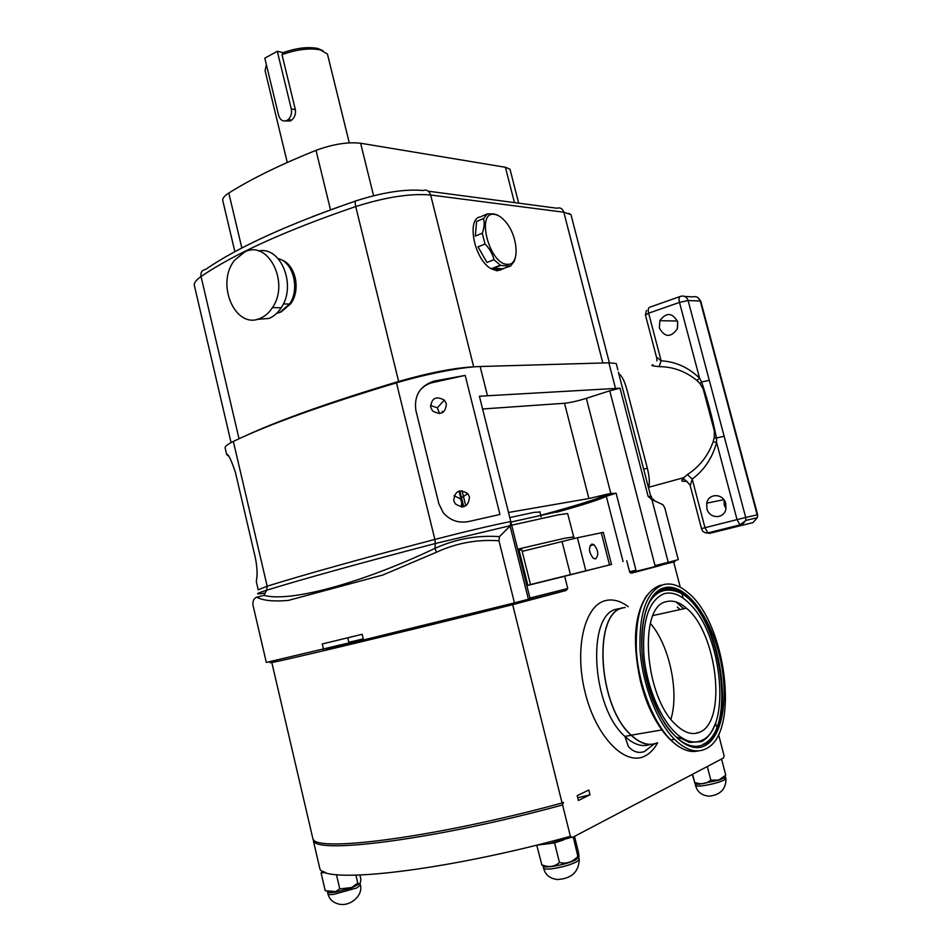 <?xml version="1.0" encoding="UTF-8"?>
<svg xmlns="http://www.w3.org/2000/svg" width="952" height="952" viewBox="0 0 952 952"><rect width="100%" height="100%" fill="white"/><g stroke="black" fill="none" stroke-linecap="round" stroke-linejoin="round"><path stroke-width="1.43" d="M446.369 403.85L444.286 400.09C435.98 395.699 431.446 398.115 430.685 407.349L432.613 410.943C440.954 415.572 445.536 413.204 446.369 403.85M439.598 413.62L437.349 407.825L430.447 405.445M469.479 496.968L467.789 493.636C459.399 488.638 454.723 490.982 453.747 500.669L455.294 503.846C463.719 509.07 468.443 506.773 469.479 496.968M461.327 506.988L461.756 501.871L460.113 498.646L454.044 495.742M595.559 558.931C598.951 555.242 598.427 550.494 593.953 544.687L591.763 544.08C588.336 547.686 588.848 552.422 593.298 558.3L595.559 558.931M725.745 503.656L725.936 508.761C724.413 519.304 709.109 519.054 706.872 508.57L706.741 503.168C708.49 492.957 723.461 493.255 725.745 503.656M725.971 508.594L724.246 504.917L724.056 499.99M677.657 321.8L677.336 328.785C670.886 337.793 664.889 337.555 659.367 328.059L659.843 320.693C666.329 312.089 672.267 312.458 677.657 321.8M653.06 364.842C650.264 365.366 652.263 365.961 659.082 366.627C673.112 366.734 685.726 371.351 696.9 380.467L699.898 383.466L703.183 388.892L714.393 431.173L714.238 437.611L713.143 441.811C708.074 455.794 699.494 466.718 687.415 474.572L683.774 477.678C681.263 480.355 681.204 481.545 683.572 481.26L685.987 480.748M648.514 488.162L648.871 486.948C649.788 482.295 649.288 476.06 647.348 468.253L626.868 389.475C624.488 380.907 621.787 375.623 618.764 373.612M359.939 883.527L351.645 887.895L336.068 892.024C330.642 892.905 327.774 892.857 327.476 891.869M325.513 872.413L321.086 872.984L325.203 890.691L335.675 891.607L339.602 888.966L351.74 887.526L357.773 883.099L355.917 875.186M725.138 776.178L725.507 776.951L724.091 778.034L718.724 780.2L699.28 784.222C696.067 784.4 694.663 784.067 695.043 783.246M692.259 774.428L694.698 782.473L698.221 783.425C702.969 784.329 707.11 783.246 710.632 780.176L718.772 780.045L725.769 775.226L721.557 759.018M578.804 857.359L576.234 859.573C567.57 864.678 540.665 869.414 542.985 865.463L543.08 865.249M571.736 837.201L549.899 843.52L536.75 845.209L541.819 864.761C548.423 867.653 554.231 866.963 559.252 862.667L559.728 862.56C566.642 864.095 572.688 862.036 577.852 856.395L573.271 837.022M542.747 865.13L541.64 864.821M577.198 795.658L578.411 800.477L590.014 794.789L588.812 790.029L577.198 795.658M622.917 607.757C592.715 612.576 597.666 706.11 631.236 735.325C640.625 744 649.395 746.523 657.534 742.905M278.21 258.658C293.287 261.943 300.13 289.182 289.527 304.069L279.936 312.387L276.627 313.375M244.616 251.994C268 239.392 290.027 282.625 272.462 307.579C269.154 312.684 265.12 316.243 260.36 318.277C235.418 330.225 215.152 283.47 234.727 260.146L244.616 251.994M258.658 250.995C280.84 245.842 296.845 285.6 281.185 307.782C277.889 312.851 273.867 316.385 269.118 318.396L256.778 319.408M280.709 259.575C295.477 263.859 301.308 289.694 290.646 303.819L281.054 311.97M507.237 264.311L507.975 264.335C520.256 264.93 518.031 235.049 504.965 221.066C501.43 217.092 497.955 214.866 494.54 214.39C475.619 210.809 489.149 264.299 507.237 264.311M500.621 265.441L510.498 266.12L498.991 269.963L493.648 268.202L500.621 265.441L493.957 259.694L486.96 262.478L478.011 246.854L485.008 243.998L482.271 233.216L475.298 236.108L476.583 221.459L483.521 218.543L487.519 213.831L481.974 216.163M513.342 261.586L514.306 261.205L510.498 266.12M514.306 261.205L515.448 257.254M497.242 215.104L498.681 215.795M497.491 215.009L493.731 213.914L487.519 213.831M501.299 269.785L496.932 270.773L491.22 268.797C474.108 259.777 465.909 217.532 480.986 216.782M509.796 517.579L533.882 512.378L539.903 512.033M266.37 64.641L265.084 70.65L287.266 162.459M327.964 56.239L327.428 54.038L320.277 49.861C309.293 47.826 296.524 49.433 281.994 54.681L295.358 109.659C295.989 113.954 294.727 117.453 291.574 120.142L290.253 121.011L285.564 120.928M322.906 50.658L317.778 48.457C307.901 46.588 296.37 47.993 283.184 52.646L277.306 51.301L291.288 108.909C292.085 113.24 291.074 116.787 288.242 119.559L286.945 120.428C282.994 121.892 280.233 120.226 278.65 115.442L264.799 58.167L277.306 51.301M458.983 491.042L461.387 500.752M461.946 503.049L462.91 506.916M461.708 507L461.553 506.393M283.184 52.646L281.994 54.681M648.931 489.399L618.383 372.149M616.837 365.854L616.241 363.533L608.863 362.807L480.141 366.52C462.72 366.889 426.306 373.934 396.472 382.847C323.085 404.874 268.702 424.402 233.335 441.43C227.242 444.394 224.529 446.666 225.196 448.237L226.659 454.52M530.085 598.653L528.396 599.201L510.093 526.075L510.772 521.494L479.403 396.234L620.038 388.19L648.145 496.42L651.918 499.562L668.233 562.323L655.024 565.619L609.756 390.784L620.038 388.19M459.257 490.958L463.196 506.869M243.26 436.825C278.293 420.475 330.094 402.018 398.638 381.454C429.138 372.756 454.152 367.877 473.68 366.829L475.084 366.794M470.419 367.21C450.974 368.662 427.162 373.434 398.959 381.514C340.935 398.852 294.584 414.905 259.92 429.649M234.882 251.709L222.911 201.134C222.042 198.813 224.006 196.112 228.801 193.042C251.495 178.774 280.566 164.541 316.016 150.356C332.926 144.168 347.801 141.788 360.63 143.24L505.405 167.266L509.986 169.182L510.522 171.265M347.789 637.792L349.003 642.897L266.322 662.437L252.899 604.746C252.72 600.783 253.958 598.272 256.635 597.213L263.942 595.357C289.241 602.366 358.737 584.468 434.945 548.388C455.425 539.034 476.928 535.107 499.443 536.619L498.955 540.772L514.449 602.878L363.497 639.958L362.141 634.294L322.264 643.968L323.573 649.514M651.918 499.562L662.889 504.703L664.746 507.749L678.276 559.681L668.233 562.323M499.943 514.473L465.195 375.397L433.957 381.121C419.987 385.846 413.953 395.58 415.857 410.324L438.836 503.703L443.18 512.604C449.987 520.47 458.507 523.433 468.729 521.517L499.943 514.473L465.195 375.397L432.827 382.537C427.627 383.739 423.319 386.369 419.903 390.427M482.604 408.979L564.524 403.267C570.355 402.66 577.626 401.018 586.349 398.329L609.756 390.784M528.396 599.201L514.449 602.878M510.093 526.075L499.443 536.619M228.67 456.187L226.659 454.413C228.194 453.652 231.098 459.566 235.37 472.18L255.374 557.86C256.969 566.321 257.445 573.056 256.79 578.066L256.314 581.589L258.17 589.681M498.955 540.772C477.107 539.26 456.294 543.08 436.492 552.208L382.882 574.996L288.337 600.414C273.795 601.7 263.228 600.641 256.635 597.213M510.688 525.575L435.326 543.509L434.945 548.388L436.492 552.208M540.736 515.294C575.972 505.726 597.309 499.074 604.722 495.349L609.589 493.636L588.895 498.539L508.511 512.462M609.589 493.636L616.111 493.195L635.96 570.224L629.605 571.736L635.96 570.224M661.949 563.917L655.024 565.619M674.801 560.597L675.063 561.62L630.117 572.795M661.069 565.333L660.783 564.227M348.408 643.04L363.378 639.482M363.485 639.911L325.989 648.883M531.359 598.344L531.68 599.617L512.509 604.698C389.094 635.484 272.796 663.187 270.106 662.735L269.892 661.818M512.509 604.698L512.188 603.437M517.995 550.375L521.779 549.744M526.813 585.587L530.526 584.647L521.755 549.649M522.184 551.375L577.424 537.749L603.306 532.382M530.502 584.54L611.517 564.441L603.282 532.299M483.521 218.543C484.699 222.756 484.282 227.647 482.271 233.216M485.008 243.998C489.614 248.615 492.589 253.851 493.957 259.694M476.583 221.459L475.298 236.108M478.011 246.854L486.96 262.478M493.648 268.202L503.56 268.857M459.804 490.827L463.743 506.75M660.343 565.512L631.735 573.092L629.629 571.866M611.505 564.405L564.667 576.257L567.761 588.503L566.202 590.454L531.68 599.605M271.808 662.473L313.029 839.366C318.515 852.445 438.622 836.737 562.085 802.988L563.477 802.31L562.572 804.94C439.098 838.724 318.944 854.313 313.434 841.116L319.955 869.069C325.929 884.289 446.774 870.616 570.391 836.32L572.259 837.558L723.556 757.959L724.103 755.817L718.546 734.408M313.434 841.116L313.91 840.128M570.391 836.32L562.572 804.94M564.667 576.257L526.825 585.647M716.475 726.471L715.547 722.889M683.084 598.118L681.929 593.679M680.263 587.265L673.683 561.989M626.773 560.752L629.712 572.188M562.085 802.988L512.664 604.663M590.014 794.789L577.733 797.776M324.87 872.496L323.335 871.532M574.508 836.368L578.483 852.337C579.232 857.193 579.102 858.502 578.09 856.264L578.09 856.324M563.667 839.89L554.588 842.913L549.899 843.52M559.49 862.643L554.588 842.913M694.71 782.508L692.58 774.262M710.835 780.14L707.312 766.515M359.927 875.078L360.832 879.172C360.594 883.658 359.582 884.955 357.821 883.039L357.773 883.099M321.086 872.984L322.716 871.211M339.793 888.942L336.437 874.579M677.538 328.19L677.693 321.954M696.9 380.467L699.565 378.158C688.486 367.424 675.682 361.641 661.14 360.82L656.475 357.048L645.468 315.1L648.633 313.208L679.49 302.391L699.565 378.158L701.624 382.002L709.288 380.324L688.106 300.523L700.244 301.046L757.161 514.818L745.702 517.471L709.288 380.324M713.143 441.811L716.594 442.454L737.038 519.613L701.505 528.61L690.248 485.734L692.199 479.046C704.242 470.169 712.382 457.983 716.594 442.454L716.463 438.015C712.655 418.88 707.705 400.209 701.624 382.002L699.898 383.466M724.139 436.254L716.463 438.015L714.238 437.611M659.082 366.627L661.14 360.82L648.633 313.208C647.824 309.459 648.288 307.437 650.002 307.127L679.883 296.596M687.415 474.572L692.199 479.046L704.98 527.694L707.907 532.906L709.478 533.37L752.996 522.6L709.478 533.37L705.134 532.656M683.572 481.26L687.035 481.379M650.347 623.346C669.22 644.754 679.454 691.771 670.91 719.212M699.958 732.076C727.471 720.962 716.892 632.449 686.416 608.185C679.371 602.057 672.636 599.903 666.198 601.735C638.364 606.245 644.302 696.352 675.694 724.615C684.428 732.969 692.52 735.456 699.958 732.076M664.115 593.691C672.6 591.466 681.37 595.095 690.414 604.591C722.318 635.876 731.374 727.911 702.076 740.251C694.936 743.643 687.106 742.048 678.574 735.456C661.878 722.306 647.003 688.403 643.957 656.035C641.922 621.109 648.645 600.331 664.115 593.691M650.038 600.748C653.679 594.905 658.034 591.24 663.092 589.728C669.173 588.038 675.563 589.431 682.251 593.893L682.501 594.072C720.771 617.063 737.443 729.66 703.123 744.286M705.706 748.891C696.186 753.46 685.785 750.259 674.48 739.323C656.785 721.676 642.255 684 640.053 649.669C638.935 612.969 646.634 591.323 663.163 584.707C671.101 582.624 679.371 585.278 687.975 592.679C726.209 622.715 740.228 733.813 705.706 748.891M657.487 742.727C649.371 746.332 640.625 743.809 631.271 735.158C597.785 706.039 592.846 612.755 622.965 607.923L625.25 607.412M647.348 468.253L643.576 469.146M327.512 892L327.928 893.809C328.083 894.606 329.999 894.797 333.664 894.392L356.75 887.966L360.415 885.015M695.21 783.889L695.507 785.043C695.15 786.209 697.959 786.388 703.933 785.59C712.774 784.139 719.652 782.223 724.555 779.855L725.793 778.07M543.164 866.225L543.509 867.605C543.247 869.009 546.032 869.402 551.874 868.783C561.823 867.355 570.117 865.011 576.769 861.738L579.292 859.656L579.078 858.799M619.109 608.614L616.813 609.137C586.503 613.992 591.275 707.3 624.917 736.396C633.711 744.535 642.029 747.237 649.871 744.523M657.606 742.869C654.119 749.224 649.811 753.651 644.694 756.15C624.964 766.301 596.142 736.919 585.266 693.044C574.08 649.3 584.326 605.984 605.044 600.724C612.529 598.725 620.288 600.724 628.308 606.71M567.785 514.128L567.642 513.533L558.396 514.806L511.688 525.195M517.698 549.173L564.357 538.32L573.866 536.88M510.903 522.053L554.849 512.343M295.358 109.659L291.288 108.909M615.456 388.237L608.863 362.807M648.145 496.42L651.239 496.611M571.914 218.305L570.962 214.628L563.81 212.213L430.637 195.005C410.633 193.244 385.655 197.1 355.715 206.548L398.638 381.454M473.68 366.829L430.637 195.005C429.209 190.876 426.686 189.377 423.081 190.507C405.29 188.877 383.168 192.268 356.714 200.646C355.144 200.301 354.81 202.264 355.715 206.548C285.6 230.598 234.049 253.934 201.039 276.532L239.035 438.741M428.317 191.197L556.801 208.214C560.169 207.238 562.501 208.571 563.81 212.213L602.842 362.986M231.062 442.573L194.47 285.969C193.577 283.351 195.767 280.209 201.039 276.532C200.467 272.45 201.991 270.07 205.608 269.416C237.786 247.246 287.754 224.458 355.524 201.05M505.405 167.266L514.449 202.597M228.801 193.042L241.844 248.02M312.197 216.735L339.174 206.727M316.016 150.356L330.511 209.845M360.63 143.24L373.577 195.731M487.412 395.532L480.141 366.52M258.206 589.812L267.179 586.194C304.2 574.651 360.094 559.05 434.874 539.427L396.472 382.847M263.942 595.357L266.703 590.204C303.902 578.745 360.106 563.179 435.326 543.509L434.874 539.427C463.969 531.894 489.257 525.909 510.772 521.494M265.191 593.013C254.529 594.81 255.029 593.87 266.703 590.204L267.179 586.194L233.335 441.43M653.024 499.883C654.464 499.193 653.857 499.026 651.216 499.36M623.072 561.585L606.305 496.301C600.426 499.336 583.731 504.691 556.23 512.366M586.349 398.329L610.803 493.398M564.524 403.267L588.895 498.539M616.111 493.195L606.305 496.301L604.722 495.349M433.957 381.121L432.827 382.537M519.042 550.149L527.848 585.325M601.259 532.68L609.518 564.941M577.424 537.749L585.837 570.843M562.013 541.402L570.438 574.675M630.45 572.997L631.735 573.092M566.202 590.454L531.573 599.213M348.86 642.291L363.248 638.911M529.931 598.046L567.761 588.503M700.839 301.451L700.244 301.046C698.899 297.429 696.483 296.036 692.973 296.869L684.845 296.477M741.501 525.373L739.954 524.897L737.038 519.613L745.702 517.471L745.856 520.411L741.501 525.373M752.996 522.6L757.304 517.709L757.637 514.711L700.755 301.141L697.792 297.5M688.106 300.523L679.49 302.391C678.669 298.607 679.097 296.572 680.763 296.286C684.298 295.441 686.749 296.857 688.106 300.523M645.706 610.91C649.811 598.927 655.761 591.739 663.556 589.359C669.649 587.658 676.063 589.062 682.774 593.536C721.271 616.265 738.252 729.72 703.73 744.464C693.246 749.272 681.953 744.595 669.863 730.434C660.462 720.521 642.564 680.561 641.946 649.395C641.077 614.873 648.443 594.572 664.02 588.491C673.79 586.503 680.537 591.561 682.774 593.536L682.251 593.893M704.873 745.678C686.213 755.757 658.07 725.674 646.813 681.096C635.27 636.638 644.278 592.906 663.984 587.86C683.548 582.148 708.383 612.66 718.772 652.858C729.411 692.937 723.722 736.253 704.873 745.678M679.181 746.82C662.199 735.729 649.288 713.881 640.458 681.287C632.164 643.135 634.258 614.576 646.717 595.595M661.521 585.087L659.629 585.528C643.052 592.156 635.305 613.79 636.376 650.43C638.542 684.714 653.06 722.318 670.779 739.942C680.466 749.402 689.641 753.056 698.304 750.902M675.991 601.926L683.786 608.768M677.407 607.114L680.049 609.589M697.483 732.481L696.828 733.171M686.452 740.251L675.753 736.788M671.065 587.241L682.37 593.822M437.349 407.825L444.286 400.09M460.113 498.646L467.789 493.636M590.026 545.698L593.953 544.687M690.021 485.08C686.999 481.438 684.857 479.499 683.596 479.261L683.774 477.678L648.8 487.245M648.241 487.103L648.871 486.948M327.928 893.809C329.297 899.164 332.902 902.579 338.745 904.055C350.146 906.958 363.128 895.57 360.463 885.205L360.034 883.385M699.28 784.222L698.221 783.425M695.614 785.65C697.447 792.195 702.064 795.705 709.478 796.158C720.521 794.765 726.019 788.958 725.971 778.748L725.507 776.951M543.628 868.295C545.246 874.709 549.756 878.458 557.146 879.517C571.271 878.803 578.649 872.187 579.292 859.656L578.756 857.514M631.236 735.325L624.917 736.396L628.272 746.332C633.032 751.842 638.411 753.591 644.409 751.556L653.988 744.119M283.351 303.902L289.527 304.069M272.462 307.579L281.185 307.782M290.646 303.819L289.705 303.795M507.975 264.335L507.535 265.37M567.642 513.533L574.104 538.487M291.574 120.142L288.242 119.559M327.428 54.038L349.277 142.859M651.894 499.562C651.692 496.885 651.287 495.754 650.692 496.159L648.74 488.65M617.872 369.828L616.241 363.533M568.939 213.438L570.962 214.628L609.387 362.795M509.986 169.182L518.685 203.169M442.359 411.323L442.68 412.621M462.017 490.673L465.79 505.905M510.915 522.112L530.109 598.725M611.47 493.315L605.972 495.706C598.046 499.157 576.317 505.726 540.76 515.437M539.808 511.652L541.153 516.972M500.264 265.227L491.22 268.797M701.505 528.61C702.314 531.632 704.444 533.06 707.907 532.906L739.954 524.897L745.856 520.411L757.304 517.709L757.637 514.711M646.503 310.447L645.408 314.779M656.678 357.678L656.928 360.927M677.419 321.014L659.843 320.693M723.841 499.681L706.741 503.168M686.416 608.185L653.012 615.551M678.574 735.456L682.489 738.942L689.224 742.429L701.315 741.679C707.098 738.835 711.644 733.111 714.928 724.496M648.824 603.318C652.525 596.88 657.035 592.787 662.366 591.037C668.375 589.181 675.087 590.192 682.501 594.072M640.458 681.287C646.777 706.753 656.892 726.305 670.779 739.942L674.48 739.323M661.783 729.946L631.271 735.158"/></g></svg>

